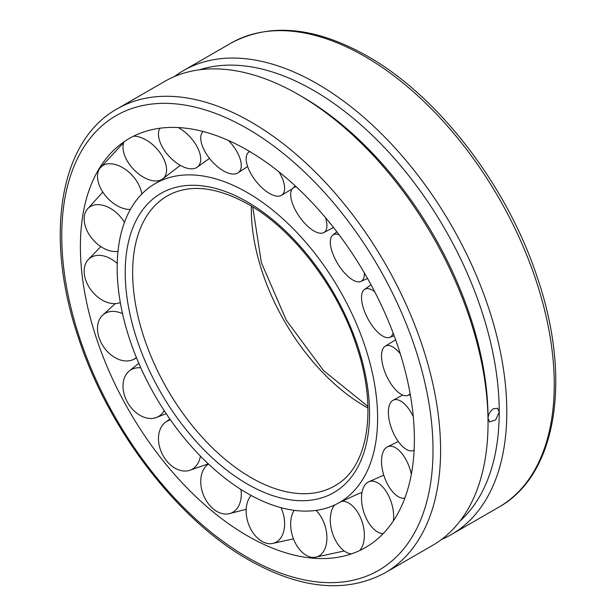 <?xml version="1.0" encoding="UTF-8"?>
<svg xmlns="http://www.w3.org/2000/svg" width="616" height="616" viewBox="0 0 616 616"><rect width="100%" height="100%" fill="white"/><g stroke="black" fill="none" stroke-linecap="round" stroke-linejoin="round"><path stroke-width="0.92" d="M247.386 493.362A184.161 106.322 -120 0 0 339.747 502.317A184.161 106.322 -120 0 0 377.608 418.179A184.161 106.322 -120 0 0 247.386 192.631A184.161 106.322 -120 0 0 155.586 183.345A184.161 106.322 -120 0 0 127.004 330.823A184.161 106.322 -120 0 0 247.386 493.362M251.367 206.083A160.73 92.8 -120 0 0 251.328 209.486A160.73 92.8 -120 0 0 364.98 406.337A160.73 92.8 -120 0 0 367.945 408M247.386 150.165A236.167 136.352 -120 0 0 102.949 162.824A236.167 136.352 -120 0 0 102.672 355.671A236.167 136.352 -120 0 0 247.386 535.82A236.167 136.352 -120 0 0 331.2 558.165A236.167 136.352 -120 0 0 414.375 439.408A236.167 136.352 -120 0 0 247.386 150.165M174.39 76.577A267.883 154.662 60 0 1 183.437 70.594A267.883 154.662 60 0 1 389.866 142.365A267.883 154.662 60 0 1 506.799 411.95A267.883 154.662 60 0 1 451.312 534.58A267.883 154.662 60 0 1 441.61 539.423M385.115 572.803L432.563 545.406A267.883 154.662 -120 0 0 488.041 422.776A267.883 154.662 -120 0 0 298.629 94.687A267.883 154.662 -120 0 0 164.688 81.42L117.233 108.816A267.883 154.662 -120 0 1 251.174 122.084A267.883 154.662 -120 0 1 440.594 450.173A267.883 154.662 -120 0 1 385.115 572.803C346.254 593.624 300.716 589.289 248.494 559.798C177.023 519.396 108.247 429.406 78.417 337.676C44.106 237.199 59.09 141.002 117.233 108.816M488.041 422.776L488.041 418.403C488.349 414.275 490.182 411.034 493.547 408.67L497.543 408.308L499.222 411.95L495.695 419.858L489.635 421.991L488.041 418.403A262.524 151.567 -120 0 0 302.418 96.874L298.629 94.687M460.09 520.99A262.524 151.567 -120 0 0 499.222 411.95A262.524 151.567 -120 0 0 395.133 159.29A262.524 151.567 -120 0 0 199.592 69.785M410.117 393.655A27.112 11.627 65.7 0 1 407.361 395.557A27.112 11.627 65.7 0 1 402.556 395.002A27.112 11.627 65.7 0 1 384.438 370.755A27.112 11.627 65.7 0 1 385.069 346.261A27.112 11.627 65.7 0 1 391.26 346.177A27.112 11.627 65.7 0 1 400.331 353.877M393.139 333.04A27.112 11.211 62.2 0 1 389.582 337.414A27.112 11.211 62.2 0 1 388.396 337.668A27.112 11.211 62.2 0 1 367.028 317.101A27.112 11.211 62.2 0 1 364.372 289.535A27.112 11.211 62.2 0 1 366.797 288.619A27.112 11.211 62.2 0 1 374.69 291.699M364.318 272.842A27.112 11.165 58.7 0 1 362.316 280.449A27.112 11.165 58.7 0 1 360.807 281.466A27.112 11.165 58.7 0 1 338.061 264.241A27.112 11.165 58.7 0 1 332.34 235.543A27.112 11.165 58.7 0 1 332.655 235.25A27.112 11.165 58.7 0 1 339.031 234.704M325.448 217.602A27.112 11.496 55.2 0 1 326.626 228.436A27.112 11.496 55.2 0 1 323.623 232.679A27.112 11.496 55.2 0 1 301.809 219.912A27.112 11.496 55.2 0 1 290.937 191.661A27.112 11.496 55.2 0 1 292.723 188.265A27.112 11.496 55.2 0 1 296.288 186.856M279.002 171.91A27.112 12.166 52 0 1 284.507 186.255A27.112 12.166 52 0 1 281.381 195.388A27.112 12.166 52 0 1 260.884 186.748A27.112 12.166 52 0 1 246.277 160.876A27.112 12.166 52 0 1 248.079 152.776A27.112 12.166 52 0 1 249.757 151.559M228.42 140.471A27.112 13.113 49.4 0 1 239.701 157.642A27.112 13.113 49.4 0 1 237.861 172.942A27.112 13.113 49.4 0 1 219.073 167.929A27.112 13.113 49.4 0 1 202.325 145.915A27.112 13.113 49.4 0 1 202.649 131.924A27.112 13.113 49.4 0 1 203.049 131.493M178.216 127.551A27.112 14.268 47.5 0 1 196.188 145.153A27.112 14.268 47.5 0 1 196.943 167.367A27.112 14.268 47.5 0 1 162.986 148.117A27.112 14.268 47.5 0 1 159.96 128.228M133.526 136.205A27.112 15.523 46.6 0 1 157.827 149.888A27.112 15.523 46.6 0 1 162.262 179.21A27.112 15.523 46.6 0 1 131.755 167.29A27.112 15.523 46.6 0 1 124.132 141.734M130.407 209.401A27.112 16.755 46.8 0 1 111.404 201.717A27.112 16.755 46.8 0 1 99.114 169.469A27.112 16.755 46.8 0 1 99.931 168.191A27.112 16.755 46.8 0 1 128.036 171.433A27.112 16.755 46.8 0 1 141.765 194.063M117.995 251.374A27.112 17.872 48.2 0 1 103.75 248.348A27.112 17.872 48.2 0 1 84.338 216.239A27.112 17.872 48.2 0 1 87.064 209.486A27.112 17.872 48.2 0 1 109.463 207.869A27.112 17.872 48.2 0 1 124.471 222.368M120.32 302.533A27.112 18.765 51 0 1 109.463 303.034A27.112 18.765 51 0 1 84.338 274.105A27.112 18.765 51 0 1 87.757 260.191A27.112 18.765 51 0 1 103.75 255.963A27.112 18.765 51 0 1 117.217 263.479M136.382 357.526A27.112 19.35 54.8 0 1 132.956 359.69A27.112 19.35 54.8 0 1 128.036 360.922A27.112 19.35 54.8 0 1 99.114 337.93A27.112 19.35 54.8 0 1 102.04 315.808A27.112 19.35 54.8 0 1 111.404 311.434A27.112 19.35 54.8 0 1 122.553 313.744M164.149 410.572A27.112 19.581 59.4 0 1 157.827 416.863A27.112 19.581 59.4 0 1 156.01 417.64A27.112 19.581 59.4 0 1 127.343 402.04A27.112 19.581 59.4 0 1 128.713 371.456A27.112 19.581 59.4 0 1 131.755 369.361A27.112 19.581 59.4 0 1 140.81 367.86M200.393 456.102A27.112 19.442 64.1 0 1 196.188 465.896A27.112 19.442 64.1 0 1 188.843 470.578A27.112 19.442 64.1 0 1 166.52 460.737A27.112 19.442 64.1 0 1 162.986 424.593A27.112 19.442 64.1 0 1 165.365 422.322A27.112 19.442 64.1 0 1 170.44 419.881M240.918 489.443A27.112 18.942 68.2 0 1 239.701 503.649A27.112 18.942 68.2 0 1 228.636 513.821A27.112 18.942 68.2 0 1 213.167 508.816A27.112 18.942 68.2 0 1 202.325 472.218A27.112 18.942 68.2 0 1 208.501 464.048M280.996 507.669A27.112 18.118 71.2 0 1 284.507 526.78A27.112 18.118 71.2 0 1 271.933 543.589A27.112 18.118 71.2 0 1 263.147 541.988A27.112 18.118 71.2 0 1 246.277 508.015A27.112 18.118 71.2 0 1 251.151 495.472M316.054 510.402A27.112 17.055 73 0 1 326.626 533.233A27.112 17.055 73 0 1 314.838 557.334A27.112 17.055 73 0 1 312.004 557.318A27.112 17.055 73 0 1 290.937 528.798A27.112 17.055 73 0 1 294.209 510.341M351.382 553.907A27.112 15.839 73.5 0 1 332.34 532.717A27.112 15.839 73.5 0 1 334.634 504.989M341.688 501.216A27.112 15.839 73.5 0 1 362.316 522.422A27.112 15.839 73.5 0 1 359.667 550.558M383.175 533.633A27.112 14.576 72.8 0 1 366.797 519.427A27.112 14.576 72.8 0 1 368.406 481.951A27.112 14.576 72.8 0 1 388.396 495.326A27.112 14.576 72.8 0 1 393.385 520.882M404.627 498.144L404.851 498.105A27.112 13.39 71.2 0 1 404.627 498.144A27.112 13.39 71.2 0 1 391.26 490.113A27.112 13.39 71.2 0 1 387.195 446.985A27.112 13.39 71.2 0 1 402.556 454.338A27.112 13.39 71.2 0 1 411.334 474.305M414.114 450.15A27.112 12.374 68.7 0 1 412.535 450.75A27.112 12.374 68.7 0 1 403.542 447.37A27.112 12.374 68.7 0 1 389.512 421.613A27.112 12.374 68.7 0 1 392.908 400.362A27.112 12.374 68.7 0 1 403.542 403.103A27.112 12.374 68.7 0 1 413.267 416.593M251.02 477.593A167.413 96.658 -120 0 0 337.145 484.407A167.413 96.658 -120 0 0 337.152 484.399C367.945 465.865 377.546 409.224 357.18 347.94C338.638 288.827 293.94 229.96 248.494 204.381C217.487 187.179 191.26 183.907 169.808 194.556A167.413 96.658 -120 0 0 169.8 194.556A167.413 96.658 -120 0 0 132.64 272.557A167.413 96.658 -120 0 0 251.02 477.593M247.386 484.06A172.765 99.746 -120 0 0 369.554 413.528A172.765 99.746 -120 0 0 247.386 201.933A172.765 99.746 -120 0 0 125.217 272.465A172.765 99.746 -120 0 0 247.386 484.06M433.017 450.173A262.524 151.567 -120 0 0 247.386 128.644A262.524 151.567 -120 0 0 61.754 235.82A262.524 151.567 -120 0 0 247.386 557.349A262.524 151.567 -120 0 0 433.017 450.173M230.885 43.197C269.746 22.376 315.284 26.711 367.506 56.202C438.977 96.604 507.753 186.594 537.583 278.324C571.894 378.801 556.91 474.998 498.767 507.184A267.883 154.662 -120 0 0 554.246 384.553A267.883 154.662 -120 0 0 364.826 56.464A267.883 154.662 -120 0 0 230.885 43.197L183.437 70.594M339.747 502.317L358.55 493.685M155.586 183.345L162.201 179.248M252.745 206.93L261.369 262.585L286.286 320.212L323.639 370.701L367.906 406.391M498.767 507.184L451.312 534.58M385.069 346.261L395.634 339.824M410.302 394.71L407.361 395.557M364.372 289.535L371.048 284.808M394.155 335.766L389.582 337.414M360.807 281.466L367.567 278.494M336.852 231.824L332.655 235.25M323.623 232.679L333.502 227.504M295.257 185.901L292.723 188.265M281.381 195.388L292.123 188.95M249.418 151.359L248.079 152.776M237.861 172.942L247.632 166.513M203.026 131.485L202.649 131.924M196.943 167.367L209.479 158.389M162.262 179.21L180.296 165.358M123.839 142.411L99.931 168.191M102.81 192.076L87.064 209.486M100.808 246.585L87.757 260.191M132.956 359.69L136.583 358.012M115.277 303.619L102.04 315.808M138.777 363.248L128.713 371.456M156.01 417.64L166.166 413.636M165.365 422.322L169.862 419.049M208.316 463.879L188.843 470.578M246.192 509.278L228.636 513.821M293.462 538.854L271.933 543.589M344.252 550.981L314.838 557.334M358.435 493.724L362.015 492.538M368.406 481.951L383.776 475.144M387.195 446.985L398.321 441.549M392.908 400.362L402.664 395.048M414.098 450.404L412.535 450.75"/></g></svg>
